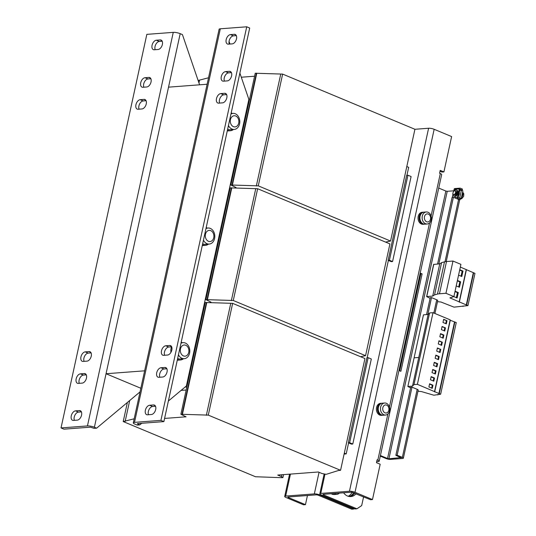 <?xml version="1.0" encoding="UTF-8"?>
<svg xmlns="http://www.w3.org/2000/svg" width="536" height="536" viewBox="0 0 536 536"><rect width="100%" height="100%" fill="white"/><g stroke="black" fill="none" stroke-linecap="round" stroke-linejoin="round"><path stroke-width="0.8" d="M343.596 492.785A11.564 8.857 85.7 0 0 347.549 496.041A11.564 8.857 85.7 0 0 350.819 496.584A11.564 8.857 85.7 0 0 356.098 493.696M236.497 38.847A5.025 3.008 112.6 0 1 232.235 43.872L228.37 44.16A5.025 3.008 112.6 0 1 227.472 44.026A5.025 3.008 112.6 0 1 226.373 38.92A5.025 3.008 112.6 0 1 230.447 34.612L234.319 34.317A5.025 3.008 112.6 0 1 235.21 34.451A5.025 3.008 112.6 0 1 236.497 38.847M231.599 75.857A5.025 3.008 112.6 0 1 227.331 80.882L223.465 81.171A5.025 3.008 112.6 0 1 222.574 81.037A5.025 3.008 112.6 0 1 221.475 75.931A5.025 3.008 112.6 0 1 225.549 71.623L229.415 71.328A5.025 3.008 112.6 0 1 230.312 71.462A5.025 3.008 112.6 0 1 231.599 75.857M226.808 97.833A5.025 3.008 112.6 0 1 222.541 102.852L218.675 103.147A5.025 3.008 112.6 0 1 217.784 103.006A5.025 3.008 112.6 0 1 216.685 97.907A5.025 3.008 112.6 0 1 220.758 93.592L224.624 93.297A5.025 3.008 112.6 0 1 225.522 93.431A5.025 3.008 112.6 0 1 226.808 97.833M155.688 409.491A5.025 3.008 112.6 0 1 151.42 414.509L147.554 414.804A5.025 3.008 112.6 0 1 146.663 414.663A5.025 3.008 112.6 0 1 145.564 409.564A5.025 3.008 112.6 0 1 149.638 405.25L153.504 404.955A5.025 3.008 112.6 0 1 154.395 405.095A5.025 3.008 112.6 0 1 155.688 409.491M167.031 371.991A5.025 3.008 112.6 0 1 162.763 377.009L158.897 377.304A5.025 3.008 112.6 0 1 158.006 377.17A5.025 3.008 112.6 0 1 156.907 372.064A5.025 3.008 112.6 0 1 160.981 367.75L164.847 367.455A5.025 3.008 112.6 0 1 165.745 367.596A5.025 3.008 112.6 0 1 167.031 371.991M171.822 350.021A5.025 3.008 112.6 0 1 167.554 355.04L163.688 355.335A5.025 3.008 112.6 0 1 162.797 355.194A5.025 3.008 112.6 0 1 161.698 350.095A5.025 3.008 112.6 0 1 165.771 345.78L169.637 345.486A5.025 3.008 112.6 0 1 170.535 345.626A5.025 3.008 112.6 0 1 171.822 350.021M143.869 87.201A5.025 3.008 112.6 0 1 143.702 83.978A5.025 3.008 112.6 0 1 147.963 78.96L150.871 78.738M140.727 82.738A5.025 3.008 112.6 0 1 144.988 77.72L148.854 77.425A5.025 3.008 112.6 0 1 149.752 77.559A5.025 3.008 112.6 0 1 150.851 82.665A5.025 3.008 112.6 0 1 146.777 86.979L142.904 87.274A5.025 3.008 112.6 0 1 142.013 87.134A5.025 3.008 112.6 0 1 140.727 82.738M139.079 109.17A5.025 3.008 112.6 0 1 138.911 105.947A5.025 3.008 112.6 0 1 143.172 100.929L146.08 100.708M135.936 104.708A5.025 3.008 112.6 0 1 140.198 99.689L144.063 99.395A5.025 3.008 112.6 0 1 144.961 99.535A5.025 3.008 112.6 0 1 146.06 104.634A5.025 3.008 112.6 0 1 141.986 108.949L138.114 109.244A5.025 3.008 112.6 0 1 137.223 109.103A5.025 3.008 112.6 0 1 135.936 104.708M84.092 361.358A5.025 3.008 112.6 0 1 83.924 358.142A5.025 3.008 112.6 0 1 88.185 353.117L91.093 352.896M80.949 356.896A5.025 3.008 112.6 0 1 85.211 351.877L89.083 351.583A5.025 3.008 112.6 0 1 89.974 351.723A5.025 3.008 112.6 0 1 91.073 356.822A5.025 3.008 112.6 0 1 86.999 361.137L83.134 361.432A5.025 3.008 112.6 0 1 82.236 361.298A5.025 3.008 112.6 0 1 80.949 356.896M79.301 383.327A5.025 3.008 112.6 0 1 79.134 380.111A5.025 3.008 112.6 0 1 83.395 375.086L86.303 374.872M76.159 378.872A5.025 3.008 112.6 0 1 80.42 373.847L84.293 373.558A5.025 3.008 112.6 0 1 85.184 373.692A5.025 3.008 112.6 0 1 86.283 378.798A5.025 3.008 112.6 0 1 82.209 383.106L78.343 383.401A5.025 3.008 112.6 0 1 77.445 383.267A5.025 3.008 112.6 0 1 76.159 378.872M74.397 420.338A5.025 3.008 112.6 0 1 74.229 417.122A5.025 3.008 112.6 0 1 78.497 412.104L81.405 411.883M71.261 415.882A5.025 3.008 112.6 0 1 75.522 410.857L79.388 410.569A5.025 3.008 112.6 0 1 80.286 410.703A5.025 3.008 112.6 0 1 81.378 415.809A5.025 3.008 112.6 0 1 77.305 420.123L73.439 420.412A5.025 3.008 112.6 0 1 72.548 420.278A5.025 3.008 112.6 0 1 71.261 415.882M155.212 49.701A5.025 3.008 112.6 0 1 155.045 46.478A5.025 3.008 112.6 0 1 159.306 41.46L162.214 41.239M152.07 45.238A5.025 3.008 112.6 0 1 156.338 40.22L160.204 39.925A5.025 3.008 112.6 0 1 161.095 40.066A5.025 3.008 112.6 0 1 162.194 45.165A5.025 3.008 112.6 0 1 158.12 49.48L154.254 49.774A5.025 3.008 112.6 0 1 153.356 49.634A5.025 3.008 112.6 0 1 152.07 45.238M177.664 358.437A8.047 6.164 85.7 0 0 178.039 358.611A8.047 6.164 85.7 0 0 180.317 358.993L184.243 358.691A8.047 6.164 -94.3 0 1 181.972 358.316A8.047 6.164 -94.3 0 1 178.461 354.778M177.302 360.098A9.052 6.934 85.7 0 0 178.455 360.138L180.391 359.991A9.052 6.934 85.7 0 0 183.48 358.752M177.456 359.395A9.052 6.934 85.7 0 0 177.831 359.569A9.052 6.934 85.7 0 0 180.391 359.991M182.267 342.705A9.052 6.934 85.7 0 0 181.583 342.37A9.052 6.934 85.7 0 0 181.202 342.229M183.446 355.917A5.601 4.288 85.7 0 0 188.746 352.326A5.601 4.288 85.7 0 0 185.764 345.278A5.601 4.288 85.7 0 0 180.465 348.869A5.601 4.288 85.7 0 0 183.446 355.917M180.967 343.295A8.047 6.164 -94.3 0 1 183.031 342.651A8.047 6.164 -94.3 0 1 185.302 343.027A8.047 6.164 -94.3 0 1 189.583 353.15A8.047 6.164 -94.3 0 1 184.243 358.691M227.653 129.176A8.047 6.164 85.7 0 0 228.028 129.35A8.047 6.164 85.7 0 0 230.299 129.725L234.232 129.431A8.047 6.164 -94.3 0 1 231.961 129.049A8.047 6.164 -94.3 0 1 228.45 125.511M227.291 130.838A9.052 6.934 85.7 0 0 228.443 130.878L230.38 130.73A9.052 6.934 85.7 0 0 233.468 129.484M227.445 130.134A9.052 6.934 85.7 0 0 227.82 130.302A9.052 6.934 85.7 0 0 230.38 130.73M232.256 113.444A9.052 6.934 85.7 0 0 231.572 113.109A9.052 6.934 85.7 0 0 231.184 112.962M233.435 126.657A5.601 4.288 85.7 0 0 238.728 123.059A5.601 4.288 85.7 0 0 235.753 116.017A5.601 4.288 85.7 0 0 230.453 119.608A5.601 4.288 85.7 0 0 233.435 126.657M230.956 114.027A8.047 6.164 -94.3 0 1 233.019 113.391A8.047 6.164 -94.3 0 1 235.291 113.766A8.047 6.164 -94.3 0 1 239.572 123.89A8.047 6.164 -94.3 0 1 234.232 129.431M202.662 243.806A8.047 6.164 85.7 0 0 203.037 243.981A8.047 6.164 85.7 0 0 205.308 244.356L209.241 244.061A8.047 6.164 -94.3 0 1 206.963 243.679A8.047 6.164 -94.3 0 1 203.459 240.141M202.293 245.468A9.052 6.934 85.7 0 0 203.452 245.508L205.382 245.361A9.052 6.934 85.7 0 0 208.477 244.121M202.447 244.764A9.052 6.934 85.7 0 0 202.829 244.932A9.052 6.934 85.7 0 0 205.382 245.361M207.258 228.075A9.052 6.934 85.7 0 0 206.574 227.74A9.052 6.934 85.7 0 0 206.193 227.592M208.437 241.287A5.601 4.288 85.7 0 0 213.737 237.696A5.601 4.288 85.7 0 0 210.762 230.648A5.601 4.288 85.7 0 0 205.462 234.239A5.601 4.288 85.7 0 0 208.437 241.287M205.958 228.664A8.047 6.164 -94.3 0 1 208.028 228.021A8.047 6.164 -94.3 0 1 210.3 228.396A8.047 6.164 -94.3 0 1 214.581 238.52A8.047 6.164 -94.3 0 1 209.241 244.061M453.516 194.548L454.253 194.856A2.01 1.206 -67.4 0 0 456.21 193.288A2.01 1.206 -67.4 0 0 455.808 191.144L455.064 190.836A2.01 1.206 112.6 0 1 455.466 192.98A2.01 1.206 112.6 0 1 453.516 194.548A2.01 1.206 112.6 0 1 453.108 192.404A2.01 1.206 112.6 0 1 455.064 190.836M452.947 193.114A3.27 1.956 -67.4 0 0 452.933 193.161A3.27 1.956 -67.4 0 0 453.771 196.015A3.27 1.956 -67.4 0 0 457.128 192.846A3.27 1.956 -67.4 0 0 456.29 189.985A3.27 1.956 -67.4 0 0 453.644 191.439L454.113 189.302A1.105 0.844 -94.3 0 1 454.85 188.545L460.002 188.149A1.105 0.844 85.7 0 0 459.265 188.913L454.113 189.302M456.29 189.985L457.034 190.293A3.27 1.956 112.6 0 1 457.871 193.154A3.27 1.956 112.6 0 1 454.515 196.33L453.771 196.015M458.642 195.499A2.01 1.206 -67.4 0 0 459.185 194.528A2.01 1.206 -67.4 0 0 459.218 192.846M426.656 221.777A4.054 3.109 85.7 0 0 430.488 219.17A4.054 3.109 85.7 0 0 428.331 214.065A4.054 3.109 85.7 0 0 424.492 216.671A4.054 3.109 85.7 0 0 426.656 221.777M431.212 219.834A6.03 4.623 -94.3 0 1 427.205 223.994A6.03 4.623 -94.3 0 1 425.504 223.706A6.03 4.623 -94.3 0 1 422.294 216.115A6.03 4.623 -94.3 0 1 426.294 211.961A6.03 4.623 -94.3 0 1 428.003 212.243A6.03 4.623 -94.3 0 1 431.212 219.834M427.205 223.994L424.981 224.162A6.03 4.623 -94.3 0 1 420.07 216.283A6.03 4.623 -94.3 0 1 424.077 212.129L426.294 211.961M423.654 212.182A6.03 4.623 85.7 0 0 423.232 212.189L422.207 212.269A6.03 4.623 85.7 0 0 418.047 217.516A6.03 4.623 85.7 0 0 421.41 224.015A6.03 4.623 85.7 0 0 423.118 224.303L424.144 224.222A6.03 4.623 85.7 0 0 424.566 224.169M423.232 212.189A6.03 4.623 85.7 0 0 419.078 217.442A6.03 4.623 85.7 0 0 422.442 223.941A6.03 4.623 85.7 0 0 424.144 224.222M382 403.24A6.03 4.623 85.7 0 0 381.578 403.246L380.547 403.32A6.03 4.623 85.7 0 0 376.393 408.566A6.03 4.623 85.7 0 0 379.756 415.072A6.03 4.623 85.7 0 0 381.458 415.353L382.49 415.273A6.03 4.623 85.7 0 0 382.905 415.219M381.578 403.246A6.03 4.623 85.7 0 0 377.424 408.492A6.03 4.623 85.7 0 0 380.788 414.991A6.03 4.623 85.7 0 0 382.49 415.273M386.677 405.115A4.054 3.109 85.7 0 0 382.838 407.722A4.054 3.109 85.7 0 0 384.995 412.827A4.054 3.109 85.7 0 0 388.835 410.221A4.054 3.109 85.7 0 0 386.677 405.115M380.64 407.166A6.03 4.623 -94.3 0 1 384.64 403.012A6.03 4.623 -94.3 0 1 386.349 403.293A6.03 4.623 -94.3 0 1 389.558 410.891A6.03 4.623 -94.3 0 1 385.552 415.045A6.03 4.623 -94.3 0 1 383.85 414.757A6.03 4.623 -94.3 0 1 380.64 407.166M385.552 415.045L383.327 415.212A6.03 4.623 -94.3 0 1 378.416 407.333A6.03 4.623 -94.3 0 1 382.416 403.179L384.64 403.012M339.402 493.107A6.03 4.623 -94.3 0 1 336.883 494.346A6.03 4.623 -94.3 0 1 335.181 494.058A6.03 4.623 -94.3 0 1 334.209 493.495M438.971 340.802L442.314 342.196L441.624 345.352L438.281 343.958L438.971 340.802M417.966 391.226L421.43 391.568L433.845 395.206L440.639 394.221L417.39 384.325L433.008 312.682L429.591 312.937L428.13 314.485L423.474 314.833L407.856 386.483L410.569 387.856M434.555 391.488L450.173 319.845L433.008 312.682M440.063 352.514L436.719 351.12L437.403 347.971L440.753 349.365L440.063 352.514M439.185 356.527L438.502 359.683L435.158 358.283L435.842 355.133L439.185 356.527L438.542 356.574L437.919 359.435M443.654 319.309L446.997 320.709L446.314 323.858L442.964 322.464L443.654 319.309M444.746 331.02L441.403 329.627L442.093 326.478L445.436 327.871L444.746 331.02M443.875 335.034L443.185 338.189L439.842 336.789L440.532 333.64L443.875 335.034L443.232 335.08L442.609 337.941M382.483 415.172A5.929 4.543 -94.3 0 1 377.505 409.605A5.929 4.543 -94.3 0 1 381.585 403.347M360.554 356.715L365.559 355.676L233.281 300.488L205.871 299.631L211.043 302.17L210.219 302.237M385.552 242.084L390.556 241.046L258.272 185.858L230.869 185L236.034 187.54L235.21 187.607M134.181 418.79L123.213 421.564L255.498 476.745L281.742 477.69L282.901 477.603L281.447 476.611L277.728 475.063L318.33 471.988L322.049 473.543L326.21 474.327L338.631 470.454L340.568 470.307L208.283 415.119L180.88 414.268L186.052 416.807L164.586 418.428M281.447 476.611L281.856 474.749M186.166 390.02L181.088 390.402M254.587 76.219L241.294 77.224M365.559 355.676L389.927 243.907L257.649 188.726L230.239 187.868L205.871 299.631M233.281 300.488L257.649 188.726M231.344 300.636L255.712 188.873M207.405 299.704L231.773 187.935M207.03 299.544L231.398 187.781M125.149 421.417L129.699 400.533M123.213 421.564L127.374 402.476M282.901 477.603L283.551 474.621M340.568 470.307L364.936 358.544L232.651 303.356L205.248 302.498L180.88 414.268M208.283 415.119L232.651 303.356M206.353 415.266L230.721 303.503M182.407 414.335L206.775 302.565M182.039 414.181L206.407 302.411M344.313 453.128L346.196 453.912L348.594 442.904M367.16 357.76L388.372 260.449M406.938 175.305L408.68 167.333L406.797 166.549M208.538 77.76L198.119 80.494M198.95 82.926L199.506 80.387M390.556 241.046L414.924 129.276L282.64 74.095L255.237 73.238L230.869 185M258.272 185.858L282.64 74.095M256.335 186.005L280.71 74.243M232.396 185.067L256.764 73.305M232.028 184.913L256.396 73.151M344.105 454.066L346.196 453.912M290.452 474.099L285.661 496.075L314.337 493.904A4.02 0.938 -167.7 0 1 319.892 494.949L353.7 509.053L351.77 509.2L317.955 495.097L316.568 494.835L287.886 497.006L287.986 497.361L288.067 496.993M307.443 495.525L305.453 504.651L287.986 497.361M305.453 504.651L303.517 504.791L286.057 497.509A4.02 0.938 -167.7 0 1 284.703 496.457L289.561 474.166M285.661 496.075A4.02 0.938 -167.7 0 0 284.703 496.457M352.192 492.202A11.564 8.857 -94.3 0 1 348.199 496.276M353.753 492.711A11.564 8.857 -94.3 0 1 349.191 496.51M353.7 509.053L354.283 508.657M332.434 494.045L332.99 494.246M332.561 494.038L331.898 494.085A5.929 4.543 85.7 0 1 331.288 493.716M332.38 494.293A5.929 4.543 85.7 0 0 333.814 494.473M336.883 494.346L334.665 494.514A6.03 4.623 -94.3 0 1 331.985 493.663M422.757 223.693L422.703 223.934A5.929 4.543 85.7 0 0 424.137 224.122M423.246 212.29A5.929 4.543 85.7 0 0 419.165 217.288A5.929 4.543 85.7 0 0 422.221 223.733L422.884 223.686M422.703 223.934L423.313 223.887M398.952 370.523L400.868 371.321L422.107 273.889L420.07 273.668M422.107 273.889L420.197 273.085M438.736 188.069L445.852 191.037L387.528 458.508L380.413 455.54M397.149 455.218L395.863 455.319L410.703 387.253L411.99 387.16L397.149 455.218L402.355 457.389A3.015 0.704 -167.7 0 1 403.367 458.18A3.015 0.704 -167.7 0 1 402.65 458.468L390.402 459.392A3.015 0.704 -167.7 0 1 386.242 458.608L380.285 456.123M399.702 370.838L420.82 273.983M459.767 190.354L461.416 190.226L462.903 190.85L461.235 198.488L460.176 198.568M461.416 190.226L459.747 197.871L458.689 197.952M401.223 457.563L388.915 458.769L447.238 191.298L453.784 190.803M401.163 457.845L395.863 455.319M434.917 313.48L437.731 300.562A3.015 0.704 -167.7 0 0 436.719 299.771L431.514 297.601L427.829 314.505M411.99 387.16L417.196 389.324A3.015 0.704 12.3 0 1 418.207 390.114L403.367 458.18M431.514 297.601L430.227 297.701L426.542 314.605M438.863 263.906L453.389 197.302L458.588 199.466A3.015 0.704 12.3 0 1 459.6 200.256L446.233 261.555M453.389 197.302L452.096 197.395L437.577 264.007M459.747 197.871L461.235 198.488M387.528 458.508L388.915 458.769M447.238 191.298L445.852 191.037M437.49 301.674L440.954 302.016L454.012 307.141L467.948 305.614L449.885 297.875L453.892 296.596L445.952 293.286L439.466 293.775A15.082 3.524 -167.7 0 0 437.463 294.09L434.542 294.894L432.713 296.08L426.629 296.582L430.093 298.317M453.892 296.596L460.927 264.355L452.987 261.045L446.501 261.535A15.082 3.524 -167.7 0 0 444.491 261.849L441.577 262.653L439.741 263.839L433.745 264.436M467.948 305.614L474.976 273.373L460.33 267.062M466.26 305.091L473.288 272.851M466.628 305.064L473.657 272.824M459.325 302.197L466.353 269.956M459.211 301.768L466.24 269.528M458.568 275.162L461.798 276.509L462.983 271.062L459.754 269.715M453.811 296.622L457.114 298.003L458.3 292.555L455.071 291.209M456.223 285.909L459.453 287.256L460.645 281.809L457.409 280.462M445.952 293.286L452.987 261.045M434.542 294.894L441.577 262.653M432.713 296.08L439.741 263.839M462.983 306.465L463.084 305.982M440.639 394.221L456.263 322.572L450.294 320.273L450.173 319.845M417.39 384.325L413.973 384.587L412.512 386.128L407.856 386.483M434.669 391.917L450.294 320.273M438.877 393.672L454.501 322.029M413.973 384.587L429.591 312.937M412.512 386.128L428.13 314.485M418.757 357.472L414.375 357.8L418.757 357.472M439.265 393.645L454.883 321.995M435.379 374.007L436.063 370.858L432.72 369.465L432.029 372.614L435.379 374.007M436.94 366.845L437.624 363.689L434.281 362.296L433.597 365.452L436.94 366.845M437.818 394.905L437.925 394.422M433.812 381.176L434.502 378.021L431.158 376.627L430.468 379.776L433.812 381.176M432.25 388.339L432.941 385.183L429.597 383.789L428.907 386.945L432.25 388.339M459.064 199.694L460.176 199.613L460.384 198.655L458.18 197.63L460.009 189.221L462.26 190.059L459.788 190.246M452.907 194.836L452.351 197.375M454.052 197.576L457.436 197.322L459.265 188.913M462.26 190.059L462.468 189.101L460.317 188.203A1.105 0.844 85.7 0 0 460.002 188.149M457.436 197.322A1.105 0.844 85.7 0 0 458.025 198.715L460.176 199.613M392.566 261.561L391.28 261.662L388.124 260.342L406.657 175.326L407.95 175.225L411.105 176.545L392.566 261.561L389.411 260.241L388.124 260.342M389.411 260.241L407.95 175.225M368.165 357.68L371.321 358.999L352.788 444.016L349.626 442.703L368.165 357.68L366.879 357.78L348.34 442.796L351.495 444.116L352.788 444.016M349.626 442.703L348.34 442.796M414.924 129.283L428.606 128.245A4.02 0.938 12.3 0 1 434.16 129.29L355.013 492.289A4.02 0.938 -167.7 0 0 349.465 491.244L320.783 493.415A4.02 0.938 -167.7 0 0 319.825 493.797A4.02 0.938 -167.7 0 0 321.178 494.849L354.993 508.959L356.922 508.811L361.679 505.582L363.596 496.818M349.847 496.591A11.564 8.857 85.7 0 0 354.711 493.113M356.922 508.811L323.114 494.701L323.195 494.333M355.013 492.289L372.48 499.572L370.543 499.72L351.69 492.175L323.014 494.346L323.114 494.701M376.687 461.677L378.228 461.556A4.02 0.938 -167.7 0 0 379.187 461.174A4.02 0.938 -167.7 0 0 377.833 460.123L387.897 413.966M431.065 216.001L440.317 173.543A4.02 0.938 12.3 0 1 441.671 174.595L379.187 461.174M440.317 173.543L439.574 173.235L440.203 170.368L443.915 171.922L451.62 136.573L434.16 129.29M440.009 171.245L441.986 172.069L443.915 171.922M372.48 499.572L380.185 464.23L376.466 462.682L377.089 459.814L377.833 460.123M207.13 84.239L168.532 87.16L106.048 373.739L140.841 388.252M144.646 370.818L106.048 373.739L94.39 427.232L96.627 428.17L140.05 391.883M185.376 386.818L186.736 387.387M210.119 302.699L210.3 301.862M235.11 188.069L235.291 187.232M249.22 100.815L248.617 100.56M171.54 346.805A9.052 6.934 85.7 0 0 170.937 352.326M239.88 73.084L248.871 99.395L186.387 385.974L168.378 401.022M153.604 413.37L152.974 413.893M141.739 423.286L139.802 424.901L137.564 423.969L137.645 423.594M133.297 422.844L219.11 29.279A5.025 1.173 12.3 0 1 220.309 28.803L246.728 26.8L160.921 420.365L134.496 422.368A5.025 1.173 -167.7 0 0 133.297 422.844A5.025 1.173 -167.7 0 0 134.992 424.164L137.229 425.095L139.802 424.901M229.06 41.413L229.957 44.039M246.728 26.8L249.702 28.04L163.889 421.604L137.471 423.608L137.564 423.969M160.921 420.365L163.889 421.604M236.329 35.631L233.421 35.852A5.025 3.008 112.6 0 0 229.83 38.961A5.025 3.008 112.6 0 0 229.328 44.086M224.423 81.097A5.025 3.008 112.6 0 1 224.932 75.971A5.025 3.008 112.6 0 1 228.524 72.863L231.431 72.641M226.641 94.611L223.733 94.832A5.025 3.008 112.6 0 0 220.142 97.947A5.025 3.008 112.6 0 0 219.633 103.073M155.52 406.268L152.613 406.489A5.025 3.008 112.6 0 0 149.021 409.605A5.025 3.008 112.6 0 0 148.512 414.73M166.864 368.768L163.956 368.989A5.025 3.008 112.6 0 0 160.364 372.105A5.025 3.008 112.6 0 0 159.855 377.23M171.654 346.799L168.746 347.02A5.025 3.008 112.6 0 0 165.155 350.135A5.025 3.008 112.6 0 0 164.646 355.261M199.593 84.809L182.434 34.599L180.197 33.668A5.025 1.173 12.3 0 0 173.262 32.361L146.837 34.364L61.024 427.929L63.998 429.168L90.423 427.172L94.048 428.365L96.627 428.17M94.39 427.232A5.025 1.173 -167.7 0 0 87.448 425.926L61.024 427.929M431.674 388.098L432.297 385.237L432.941 385.183M432.297 385.237L429.53 384.084M433.235 380.928L433.858 378.068L434.502 378.021M433.858 378.068L431.091 376.915M436.358 366.604L436.981 363.743L437.624 363.689M436.981 363.743L434.22 362.591M434.797 373.766L435.42 370.905L436.063 370.858M435.42 370.905L432.653 369.753M442.026 326.766L445.436 327.871M444.793 327.918L444.17 330.779M443.594 319.603L446.997 320.709M446.354 320.756L445.731 323.617M440.465 333.928L443.232 335.08M437.343 348.259L440.753 349.365M440.103 349.412L439.48 352.273M438.904 341.097L442.314 342.196M441.671 342.249L441.041 345.11M435.781 355.422L438.542 356.574M458.702 286.941L459.801 281.876L457.329 280.837M459.801 281.876L460.645 281.809M456.357 297.688L457.463 292.623L454.984 291.584M457.463 292.623L458.3 292.555M461.04 276.194L462.146 271.129L459.674 270.09M462.146 271.129L462.983 271.062M147.963 78.96L144.988 77.72M143.172 100.929L140.198 99.689M88.185 353.117L85.211 351.877M83.395 375.086L80.42 373.847M78.497 412.104L75.522 410.857M159.306 41.46L156.338 40.22M461.375 197.838A4.02 2.412 -67.4 0 0 462.588 195.747A4.02 2.412 -67.4 0 0 462.595 192.236M314.337 493.904L319.047 472.29M319.892 494.949L320.046 494.212M436.719 299.771L433.832 313.024M417.196 389.324L402.355 457.389M458.588 199.466L445.014 261.729M439.466 293.775L446.501 261.535M437.463 294.09L444.491 261.849M426.743 296.535L433.778 264.295M456.967 198.789L458.025 198.715M324.937 474.38L320.783 493.415M349.465 491.244L428.606 128.245M389.404 407.052L429.557 222.916M220.309 28.803L134.496 422.368M168.532 87.16L180.197 33.668M87.448 425.926L173.262 32.361M161.825 40.602L160.204 39.925M81.01 411.246L79.388 410.569M85.907 374.235L84.293 373.558M90.698 352.259L89.083 351.583M145.685 100.071L144.063 99.395M150.475 78.102L148.854 77.425M165.771 345.78L168.746 347.02M171.259 346.162L169.637 345.486M166.468 368.132L164.847 367.455M160.981 367.75L163.956 368.989M149.638 405.25L152.613 406.489M155.125 405.631L153.504 404.955M220.758 93.592L223.733 94.832M226.246 93.974L224.624 93.297M225.549 71.623L228.524 72.863M231.036 72.005L229.415 71.328M230.447 34.612L233.421 35.852M235.934 34.994L234.319 34.317M183.031 342.651L181.074 342.799M233.019 113.391L231.063 113.538M208.028 228.021L206.065 228.169M460.283 199.131L461.757 198.668L463.667 196.323L463.794 193.798L462.648 191.989M426.629 296.582L433.658 264.342M319.825 493.797L324.113 474.139"/></g></svg>
